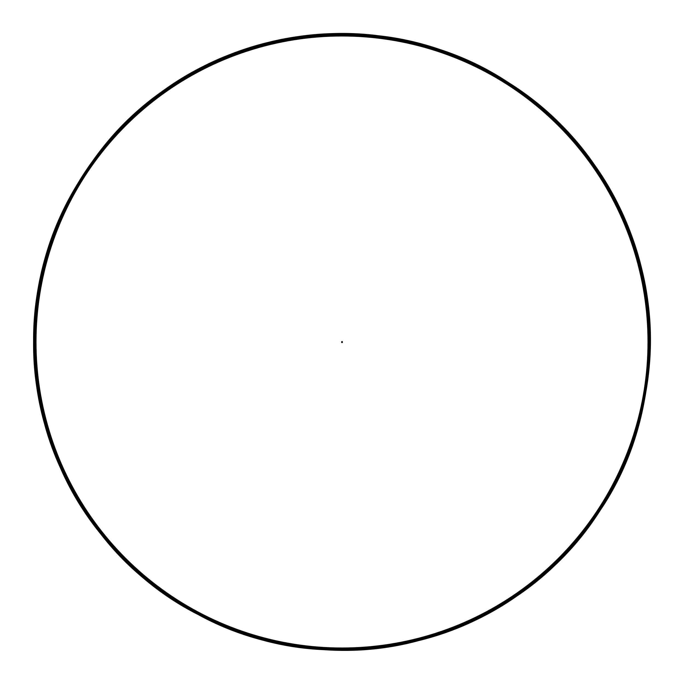 <?xml version="1.0" encoding="UTF-8"?>
<svg xmlns="http://www.w3.org/2000/svg" width="684" height="684" viewBox="0 0 684 684"><rect width="100%" height="100%" fill="white"/><g stroke="black" fill="none" stroke-linecap="round" stroke-linejoin="round"><path stroke-width="1.03" d="M341.906 341.641L341.684 342.171M342.282 341.735L342.368 342.41L341.726 342.41L342.18 342.316M342.282 342.522L341.726 342.522M342.068 341.555A1.881 0.941 -90 0 0 342.034 341.555A1.881 1.881 0 0 0 341.974 341.555A1.881 0.941 90 0 0 341.94 341.555A1.881 0.941 90 0 1 341.974 341.555A1.881 1.881 0 0 1 342.034 341.555A1.881 0.941 -90 0 1 342.068 341.555A1.881 1.881 0 0 1 342.239 341.572L341.769 341.641M342.368 342L341.641 342L342.368 342M341.761 342.137L342.325 341.991L341.761 342.137M161.082 92.981L218.572 60.072L281.97 40.099L348.071 34.251L413.846 42.707L476.329 65.066L532.554 100.283L579.938 146.735L616.241 202.267L639.831 264.281L649.552 329.91L645.012 396.104L626.364 459.785L594.524 517.993L550.928 568.011L497.644 607.537L437.119 634.726L372.173 648.304L305.825 647.663L241.17 632.794L181.174 604.442L128.686 563.864L86.073 513L55.387 454.176L37.996 390.145L34.747 323.874L45.768 258.449L70.555 196.898L107.961 142.11L156.234 96.581L213.151 62.483L276.037 41.348L342.009 34.209L407.963 41.348L470.866 62.483L527.774 96.581L576.056 142.101L613.445 196.906L638.249 258.449L649.253 323.874L646.021 390.145L628.613 454.176L597.936 513L555.322 563.864L502.834 604.434L442.847 632.803L378.184 647.654L311.836 648.312L246.898 634.718L186.364 607.546L133.081 568.011L89.484 517.993L57.653 459.776L38.997 396.104L34.456 329.91L44.178 264.281L67.759 202.259L104.079 146.735L151.455 100.274L207.679 65.066L270.154 42.699L335.964 34.268L402.055 40.108L465.351 60.004L522.927 92.981L572.081 137.552L610.556 191.597L636.548 252.653L648.842 317.846L646.902 384.169L630.768 448.524L601.245 507.947L559.64 559.632L507.956 601.236L448.533 630.759L384.177 646.893L317.855 648.834L252.661 636.539L191.605 610.547L137.561 572.072L92.99 522.918L60.021 465.342L40.117 402.047L34.277 335.955L42.707 270.146L65.074 207.671L100.283 151.446L146.744 104.071L202.267 67.759L264.289 44.169L329.919 34.448L396.113 38.988L459.785 57.644L518.002 89.476L568.019 133.072L607.554 186.356L634.726 246.89L648.312 311.827L647.663 378.175L632.803 442.839L604.451 502.826L563.872 555.314L513.009 597.927L454.185 628.613L390.154 646.012L323.883 649.253L258.458 638.24L196.915 613.445L142.11 576.048L96.589 527.766L62.492 470.857L41.356 407.963L34.217 342L41.356 276.028L62.492 213.134L96.589 156.226L142.118 107.952L196.906 70.546L258.458 45.76L323.883 34.739L390.154 37.988L454.185 55.378L513.009 86.064L563.872 128.678L604.451 181.166L632.803 241.161L647.671 305.816L648.312 372.164L634.735 437.11L607.546 497.636L568.019 550.919L518.002 594.516L459.793 626.347L396.113 645.003L329.919 649.543L264.289 639.822L202.267 616.233L146.744 579.929L100.291 532.545L65.074 476.32L42.707 413.846L34.277 348.045L40.117 281.945L60.012 218.649L92.99 161.073L137.561 111.928L191.605 73.445L252.661 47.461L317.855 35.149L384.177 37.107L448.533 53.232L507.956 82.764L559.64 124.36L601.245 176.044L630.768 235.467L646.902 299.823L648.842 366.145L636.548 431.339L610.547 492.394L572.081 546.448L522.918 591.01L465.351 623.988L402.055 643.883L335.964 649.723L270.146 641.293L207.688 618.926L151.446 583.717L104.079 537.256L67.759 481.733L44.186 419.711L34.456 354.081L38.997 287.887L57.644 224.215L89.484 165.998L133.081 115.981L186.364 76.446L246.898 49.274L311.836 35.679L378.184 36.337L442.847 51.189L502.826 79.558L555.331 120.127L597.936 170.991L628.622 229.815L646.021 293.846L649.253 360.117L638.249 425.542L613.445 487.085L576.056 541.89L527.774 587.402L470.866 621.517L407.963 642.644L342.009 649.783L276.037 642.644L213.151 621.508L156.226 587.411L107.961 541.882L70.546 487.094L45.768 425.542L34.747 360.117L38.005 293.846L55.387 229.815L86.081 170.991L128.686 120.127L181.174 79.549L241.161 51.197L305.825 36.329L372.173 35.696L437.119 49.265L497.644 76.454L550.936 115.972L594.524 166.007L626.364 224.207L645.012 287.887L649.552 354.081L639.839 419.711L616.241 481.724L579.938 537.265L532.554 583.709L476.329 618.934L413.854 641.284L348.053 649.723L281.953 643.883L218.658 623.988L161.082 591.01L111.937 546.439L73.445 492.394L47.47 431.339L35.158 366.145L37.116 299.823L53.232 235.467L82.773 176.053L124.36 124.36L176.062 82.764L235.476 53.232L299.831 37.098L366.154 35.158L431.356 47.444L492.394 73.453L546.456 111.911L591.01 161.082L623.996 218.649L643.883 281.953L649.732 348.036L641.301 413.854L618.934 476.312L583.726 532.554L537.256 579.921L481.741 616.25L419.719 639.814L354.09 649.552L287.896 644.995L224.224 626.356L166.007 594.516L115.989 550.919L76.454 497.636L49.282 437.11L35.688 372.164L36.355 305.816L51.197 241.153L79.575 181.174L120.127 128.669L171.009 86.073L229.824 55.378L293.855 37.988L360.126 34.747L425.559 45.751L487.094 70.555L541.908 107.944L587.411 156.234L621.525 213.134L642.644 276.037L649.791 341.991L642.652 407.963L621.517 470.849L587.419 527.774L541.89 576.039L487.102 613.454L425.551 638.223L360.126 649.261L293.855 645.995L229.824 628.622L171 597.919L120.136 555.322L79.558 502.817L51.206 442.839L36.337 378.175L35.705 311.827L49.265 246.881L76.471 186.364L115.981 133.064L166.015 89.484L224.215 57.636L287.896 38.997L354.09 34.448L419.719 44.169L481.733 67.759L537.273 104.062L583.717 151.446L618.952 207.671L641.284 270.146L649.74 335.947L643.883 402.047L623.996 465.342L591.019 522.918L546.456 572.063L492.403 610.556L431.347 636.53L366.154 648.851L299.831 646.876L235.476 630.768L176.062 601.219L124.36 559.64L82.773 507.938L53.241 448.533L37.107 384.169L35.166 317.846L47.453 252.644L73.462 191.605L111.919 137.535L161.091 92.99L218.649 59.995L281.962 40.117L348.045 34.268L413.863 42.707L476.32 65.066L532.562 100.274L579.921 146.744L616.258 202.259L639.814 264.281L649.569 329.91L644.995 396.104L626.373 459.785L594.516 517.993L550.936 568.011L497.644 607.546L437.119 634.718L372.173 648.321L305.825 647.645L241.161 632.811L181.183 604.425L128.678 563.872L86.081 512.991L55.387 454.176L37.996 390.145L34.747 323.883L45.76 258.449L70.563 196.906L107.952 142.092L156.243 96.589L213.143 62.466L276.045 41.356L342 34.2L407.972 41.356L470.866 62.475L527.783 96.581L576.048 142.101L613.462 196.898L638.232 258.449L649.27 323.874L646.004 390.145L628.63 454.176L597.919 513L555.331 563.872L502.826 604.434L442.847 632.794L378.184 647.663L311.836 648.295L246.89 634.735L186.373 607.529L133.072 568.019L89.493 517.985L57.636 459.785L39.005 396.104L34.448 329.919L44.178 264.281L67.767 202.267L104.071 146.727L151.455 100.291L207.679 65.048L270.154 42.716L335.964 34.251L402.055 40.125L465.351 59.995L522.927 92.99L572.081 137.544L610.556 191.605L636.539 252.653L648.859 317.846L646.884 384.169L630.785 448.533L601.227 507.938L559.649 559.64L507.947 601.219L448.542 630.768L384.177 646.884L317.855 648.834L252.653 636.539L191.614 610.538L137.544 572.081L92.998 522.909L60.004 465.351L40.134 402.038L34.268 335.955L42.716 270.146L65.066 207.679L100.291 151.438L146.744 104.079L202.267 67.742L264.289 44.186L329.919 34.431L396.113 39.005L459.793 57.627L517.993 89.484L568.019 133.064L607.546 186.364L634.726 246.881L648.321 311.827L647.654 378.175L632.82 442.839L604.434 502.817L563.89 555.331L513 597.91L454.193 628.622L390.154 645.995L323.891 649.253L258.458 638.232L196.915 613.445L142.101 576.048L96.606 527.766L62.475 470.857L41.373 407.955L34.2 342L41.373 276.037L62.483 213.134L96.598 156.226L142.11 107.952L196.915 70.546L258.458 45.768L323.883 34.73L390.154 38.005L454.193 55.361L513 86.081L563.881 128.66L604.442 181.183L632.811 241.153L647.663 305.825L648.312 372.164L634.735 437.11L607.537 497.627L568.028 550.936L517.993 594.499L459.793 626.364L396.113 644.986L329.919 649.561L264.289 639.814L202.276 616.241L146.735 579.921L100.291 532.545L65.057 476.32L42.724 413.846L34.26 348.036L40.134 281.953L60.004 218.649L92.998 161.082L137.552 111.919L191.614 73.445L252.653 47.461L317.855 35.149L384.177 37.116L448.542 53.215L507.938 82.773L559.657 124.343L601.227 176.062L630.776 235.458L646.893 299.831L648.851 366.145L636.548 431.347L610.547 492.386L572.089 546.456L522.918 591.002L465.359 624.005L402.047 643.866L335.964 649.74L270.154 641.276L207.679 618.934L151.455 583.709L104.079 537.256L67.75 481.733L44.195 419.711L34.439 354.081L39.014 287.887L57.627 224.207L89.501 166.007L133.072 115.972L186.373 76.454L246.89 49.265L311.836 35.688L378.175 36.337L442.847 51.189L502.817 79.566L555.34 120.119L597.919 171L628.639 229.807L646.004 293.846L649.27 360.117L638.24 425.542L613.445 487.085L576.048 541.899L527.8 587.402L470.883 621.525L407.852 642.627L342.009 649.8C176.6 654.101 28.369 504.681 34.217 339.23C31.404 173.71 182.141 26.975 347.532 34.243C513.068 32.917 658.453 184.971 649.697 350.285C646.124 435.221 613.796 507.246 552.715 566.378C464.521 651.288 324.045 674.185 213.451 621.671C61.295 556.46 -10.858 358.852 63.492 210.937C114.237 99.522 236.416 26.522 358.57 34.636C443.386 40.501 514.513 74.761 571.978 137.407C654.485 227.857 673.586 368.898 618.114 478.031C579.391 553.707 519.934 605.656 439.744 633.871C284.185 690.498 96.316 595.832 49.265 437.11C-5.959 281.047 90.382 94.041 249.523 48.419C406.074 -5.412 592.207 92.614 636.402 252.148C688.822 409.177 589.129 594.43 429.201 637.189C347.318 660.034 268.829 651.544 193.717 611.727C85.705 554.091 20.52 427.568 36.295 306.158C51.291 141.297 216.939 11.611 380.586 36.62C464.752 48.547 533.246 87.826 586.06 154.439C661.864 250.566 670.807 392.616 607.649 497.49C527.749 642.481 323.994 694.799 184.133 606.229C111.825 561.53 64.843 498.072 43.195 415.863C12.338 297.395 61.15 163.698 161.082 92.981C292.436 -7.772 500.072 26.069 592.635 163.314C692.199 295.573 656.503 502.894 518.429 594.225C385.28 692.601 178.293 655.033 88.202 516.146C17.681 416.077 16.407 273.754 85.124 172.428C133.021 102.198 198.522 58.114 281.62 40.176C443.044 3.497 617.566 120.957 644.354 284.322C668.798 404.278 612.855 535.153 509.264 600.39C437.204 645.499 359.519 659.598 276.208 642.686C193.444 623.261 128.754 578.006 82.114 506.929C15.236 404.381 19.067 262.109 91.374 163.314C183.936 26.069 391.573 -7.772 522.927 92.981C659.333 186.775 691.31 394.702 589.386 525.15C537.778 592.695 470.002 633.187 386.058 646.628C265.118 665.66 136.885 603.912 76.369 497.49C-10.944 356.843 43.195 153.558 188.904 74.975C330.329 -11.072 533.118 44.896 610.393 191.298C695.166 333.493 637.377 535.769 490.291 611.727C383.75 672.039 241.999 659.282 147.941 580.913C82.773 526.321 45.358 456.801 35.696 372.335C15.108 208.081 149.206 45.982 314.409 35.431C436.204 22.931 560.923 91.511 615.626 201.028C653.4 277.225 659.769 355.919 634.743 437.11"/></g></svg>
